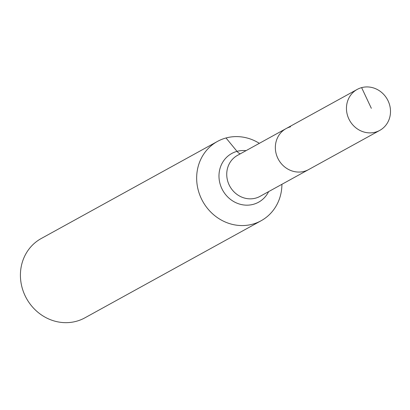 <?xml version="1.0" encoding="UTF-8"?>
<svg xmlns="http://www.w3.org/2000/svg" width="410" height="410" viewBox="0 0 410 410"><rect width="100%" height="100%" fill="white"/><g stroke="black" fill="none" stroke-linecap="round" stroke-linejoin="round"><path stroke-width="0.61" d="M361.625 87.632A23.39 21.592 61.1 0 0 357.192 89.421A23.39 21.592 61.1 0 0 348.433 117.993A23.39 21.592 61.1 0 0 375.329 132.179A23.39 21.592 61.1 0 0 379.762 130.39A23.39 21.592 61.1 0 0 388.521 101.813A23.39 21.592 61.1 0 0 361.625 87.632L371.342 108.327M290.516 126.808A23.39 21.592 61.1 0 0 286.083 128.596A23.39 21.592 61.1 0 0 277.324 157.173A23.39 21.592 61.1 0 0 304.225 171.359A23.39 21.592 61.1 0 0 308.658 169.566L379.762 130.39M259.34 143.331A45.269 41.794 61.1 0 0 226.023 137.97A45.269 41.794 61.1 0 0 217.443 141.435L41.2 238.538A45.269 41.794 61.1 0 0 24.246 293.842A45.269 41.794 61.1 0 0 76.306 321.296A45.269 41.794 61.1 0 0 84.89 317.837L261.134 220.734A45.269 41.794 61.1 0 0 281.916 184.3M286.083 128.596A23.39 21.592 61.1 0 0 277.324 157.173A23.39 21.592 61.1 0 0 304.225 171.359A23.39 21.592 61.1 0 0 308.658 169.566L260.042 196.354A23.39 21.592 61.1 0 1 255.609 198.143A23.39 21.592 61.1 0 1 227.827 181.527A23.39 21.592 61.1 0 1 237.472 155.38L357.192 89.421M217.443 141.435A45.269 41.794 61.1 0 0 200.49 196.744A45.269 41.794 61.1 0 0 252.55 224.198A45.269 41.794 61.1 0 0 261.134 220.734M226.023 137.97L237.016 151.362A15.088 5.658 -105.1 0 0 240.332 153.806M246.041 150.66A27.808 25.671 61.1 0 0 237.016 151.362A27.808 25.671 61.1 0 0 220.278 184.577A27.808 25.671 61.1 0 0 253.313 204.329A27.808 25.671 61.1 0 0 268.617 191.629"/></g></svg>
